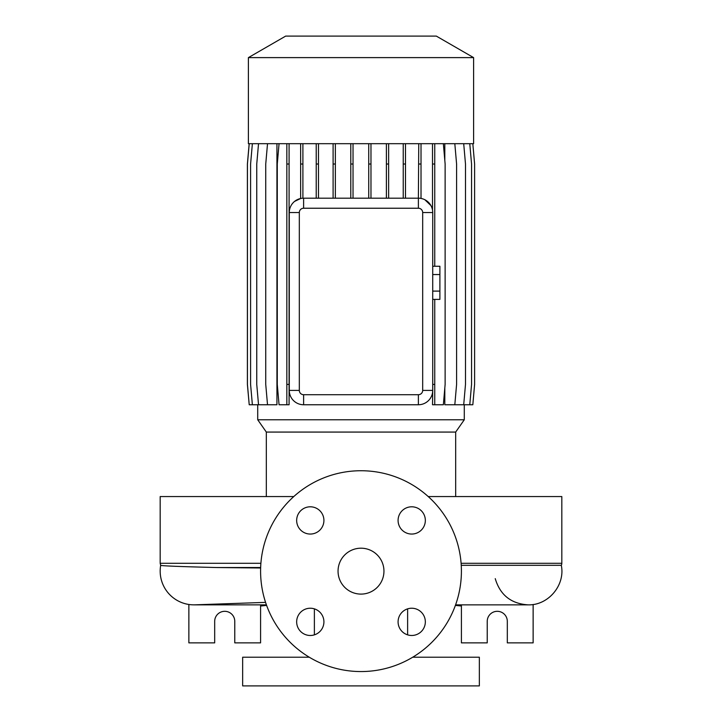<?xml version="1.0" encoding="UTF-8"?>
<svg xmlns="http://www.w3.org/2000/svg" width="722" height="722" viewBox="0 0 722 722"><rect width="100%" height="100%" fill="white"/><g stroke="black" fill="none" stroke-linecap="round" stroke-linejoin="round"><path stroke-width="1.08" d="M361 548.197A22.951 22.951 0 0 0 338.049 571.147A22.951 22.951 0 0 0 361 594.098A22.951 22.951 0 0 0 383.951 571.147A22.951 22.951 0 0 0 361 548.197M310.289 506.799A13.628 13.628 0 0 0 296.661 520.427A13.628 13.628 0 0 0 310.289 534.054A13.628 13.628 0 0 0 323.916 520.427A13.628 13.628 0 0 0 310.289 506.799M310.289 608.231A13.628 13.628 0 0 0 296.661 621.859A13.628 13.628 0 0 0 310.289 635.486A13.628 13.628 0 0 0 323.916 621.859A13.628 13.628 0 0 0 310.289 608.231M411.711 608.231A13.628 13.628 0 0 0 398.084 621.859A13.628 13.628 0 0 0 411.711 635.486A13.628 13.628 0 0 0 425.339 621.859A13.628 13.628 0 0 0 411.711 608.231M411.711 506.799A13.628 13.628 0 0 0 398.084 520.427A13.628 13.628 0 0 0 411.711 534.054A13.628 13.628 0 0 0 425.339 520.427A13.628 13.628 0 0 0 411.711 506.799M428.218 496.556L561.824 496.556L561.824 563.295A4.305 4.305 0 0 1 561.31 565.317C565.452 585.1 548.305 605.514 528.116 604.856L455.582 604.856L528.116 604.856C511.077 603.745 500.12 595.009 495.247 578.647M293.782 496.556L160.176 496.556L160.176 563.295L260.895 563.295M265.57 602.374L195.111 604.828A33.708 33.708 0 0 1 160.681 565.326L160.176 563.295M260.642 567.988L216.726 567.537C180.076 566.617 161.394 565.877 160.69 565.326M455.672 496.556L455.672 432.072L266.328 432.072L266.328 496.556M455.672 432.072L464.282 419.771L257.718 419.771L266.328 432.072M473.605 57.616L248.395 57.616L248.395 143.687L473.605 143.687L473.605 57.616L436.332 36.1L285.668 36.1L248.395 57.616M314.377 608.863L314.377 634.855M407.623 608.863L407.623 634.855M309.278 657.21L242.655 657.21L242.655 685.9L479.345 685.9L479.345 657.21L412.722 657.21M188.866 604.476L188.866 642.869L214.687 642.869L214.687 621.353A10.045 10.045 0 0 1 224.732 611.308A10.045 10.045 0 0 1 234.767 621.353L234.767 642.869L260.588 642.869L260.588 604.856M461.412 604.856L461.412 642.869L487.233 642.869L487.233 621.353A10.045 10.045 0 0 1 497.268 611.308A10.045 10.045 0 0 1 507.313 621.353L507.313 642.869L533.134 642.869L533.134 604.476M361 671.559A100.412 100.412 0 0 0 461.412 571.147A100.412 100.412 0 0 0 361 470.735A100.412 100.412 0 0 0 260.588 571.147A100.412 100.412 0 0 0 361 671.559M257.718 404.753L257.718 419.771M464.282 404.753L464.282 419.771M463.704 143.687L465.491 164.02L465.491 384.411L463.704 404.753L444.815 404.753L444.815 388.012M444.815 160.419L444.815 143.687M418.76 143.687L418.381 198.189A14.341 14.341 0 0 1 432.722 212.539L432.722 390.403A14.341 14.341 0 0 1 418.381 404.753L418.76 404.744M302.897 404.735L303.619 404.753A14.341 14.341 0 0 1 289.278 390.403L289.278 212.539A14.341 14.341 0 0 1 303.619 198.189L302.897 198.207L302.897 164.02L300.641 164.02L300.641 198.505L294.594 201.393M258.53 143.687L256.752 164.02L256.752 384.411L258.53 404.753L276.941 404.753L276.941 143.687M430.908 205.553L424.852 199.732M422.677 390.403L422.677 212.539A4.296 4.296 0 0 0 418.381 208.234L303.619 208.234A4.296 4.296 0 0 0 299.323 212.539L299.323 390.403A4.296 4.296 0 0 0 303.619 394.708L418.381 394.708A4.296 4.296 0 0 0 422.677 390.403L432.722 390.403L432.505 404.753L443.353 404.753L445.131 384.411L445.131 164.02L443.353 143.687M303.619 208.234L303.619 198.189L418.381 198.189L418.381 208.234M455.383 605.406L461.412 606.011M260.588 606.011L266.617 605.406M418.381 394.708L418.381 404.753L303.619 404.753L303.619 394.708M461.241 565.317L561.31 565.317M432.722 274.541L439.897 274.541L439.897 266.256L432.722 266.256M439.897 274.541L439.897 291.101L432.722 291.101M439.897 291.101L439.897 299.386L432.722 299.386M388.635 143.687L388.635 164.02L386.387 164.02L386.387 198.189M388.635 164.02L388.635 198.189M386.387 143.687L386.387 164.02M353.031 143.687L353.031 164.02L350.784 164.02L350.784 198.189M353.031 164.02L353.031 198.189M350.784 143.687L350.784 164.02M370.973 143.687L370.973 164.02L368.725 164.02L368.725 198.189M370.973 164.02L370.973 198.189M368.725 143.687L368.725 164.02M335.36 143.687L335.36 164.02L333.104 164.02L333.104 198.189M335.36 164.02L335.36 198.189M333.104 143.687L333.104 164.02M405.484 143.687L405.484 164.02L403.237 164.02L403.237 198.189M405.484 164.02L405.484 198.189M403.237 143.687L403.237 164.02M318.474 143.687L318.474 164.02L316.218 164.02L316.218 198.189M318.474 164.02L318.474 198.189M316.218 143.687L316.218 164.02M302.897 143.687L302.897 164.02M300.641 143.687L300.641 164.02M432.505 143.687L432.505 210.03M434.752 143.687L434.752 164.02L432.505 164.02M434.752 299.386L434.752 384.411L432.722 384.411M434.752 164.02L434.752 266.256M434.752 384.411L434.752 404.753M421.016 143.687L421.016 198.433M421.016 164.02L418.76 164.02M289.089 143.687L289.089 404.753L279.053 404.753L277.275 384.411L277.275 164.02L279.053 143.687M286.842 143.687L286.842 404.753M289.089 164.02L286.842 164.02M289.089 384.411L286.842 384.411M454.815 143.687L456.593 164.02L456.593 384.411L454.815 404.753M249.216 143.687L247.438 164.02L247.438 384.411L249.216 404.753L258.53 404.753M472.829 143.687L474.607 164.02L474.607 384.411L472.829 404.753L463.704 404.753M252.375 143.687L250.588 164.02L250.588 384.411L252.375 404.753M469.778 143.687L471.556 164.02L471.556 384.411L469.778 404.753M267.519 143.687L265.741 164.02L265.741 384.411L267.519 404.753M249.171 143.687L247.393 164.02L247.393 384.411L249.216 404.753M561.824 563.295L461.105 563.295M260.651 567.537L216.726 567.537M422.677 212.539L432.722 212.539M299.323 212.539L289.278 212.539M289.278 390.403L299.323 390.403M193.884 604.856L266.418 604.856"/></g></svg>
